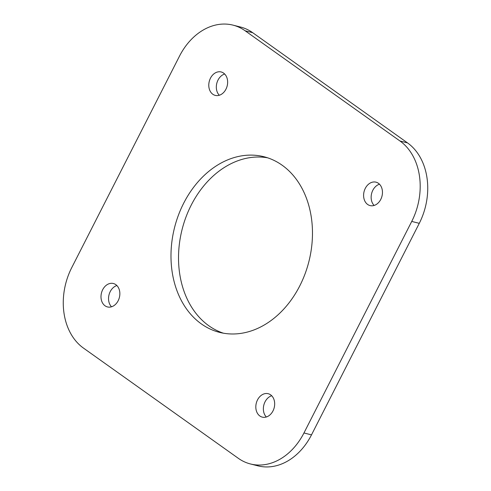 <?xml version="1.0" encoding="UTF-8"?>
<svg xmlns="http://www.w3.org/2000/svg" width="491" height="491" viewBox="0 0 491 491"><rect width="100%" height="100%" fill="white"/><g stroke="black" fill="none" stroke-linecap="round" stroke-linejoin="round"><path stroke-width="0.74" d="M379.482 184.211A12.079 9.237 -75.8 0 0 371.613 193.522A12.079 9.237 -75.8 0 0 374.124 205.453M378.42 183.303A12.079 9.237 -75.8 0 0 375.983 182.167A12.079 9.237 -75.8 0 0 364.592 189.956A12.079 9.237 -75.8 0 0 367.642 204.459A12.079 9.237 -75.8 0 0 370.079 205.588A12.079 9.237 -75.8 0 0 381.47 197.805A12.079 9.237 -75.8 0 0 378.42 183.303M271.695 395.746A12.079 9.237 -75.8 0 0 263.833 405.063A12.079 9.237 -75.8 0 0 266.337 416.988M270.633 394.844A12.079 9.237 -75.8 0 0 268.203 393.708A12.079 9.237 -75.8 0 0 256.811 401.491A12.079 9.237 -75.8 0 0 259.856 415.994A12.079 9.237 -75.8 0 0 262.292 417.129A12.079 9.237 -75.8 0 0 273.683 409.341A12.079 9.237 -75.8 0 0 270.633 394.844M224.663 74.012A12.079 9.237 -75.8 0 0 216.795 83.323A12.079 9.237 -75.8 0 0 219.305 95.254M223.601 73.104A12.079 9.237 -75.8 0 0 221.165 71.968A12.079 9.237 -75.8 0 0 209.774 79.757A12.079 9.237 -75.8 0 0 212.824 94.26A12.079 9.237 -75.8 0 0 215.254 95.389A12.079 9.237 -75.8 0 0 226.652 87.607A12.079 9.237 -75.8 0 0 223.601 73.104M116.876 285.547A12.079 9.237 -75.8 0 0 109.008 294.864A12.079 9.237 -75.8 0 0 111.518 306.789M115.815 284.639A12.079 9.237 -75.8 0 0 113.378 283.51A12.079 9.237 -75.8 0 0 101.987 291.292A12.079 9.237 -75.8 0 0 105.037 305.795A12.079 9.237 -75.8 0 0 107.474 306.93A12.079 9.237 -75.8 0 0 118.865 299.142A12.079 9.237 -75.8 0 0 115.815 284.639M267.62 157.814A90.577 69.286 -75.8 0 0 185.125 219.391A90.577 69.286 -75.8 0 0 208.853 325.779A90.577 69.286 -75.8 0 0 223.38 333.186M282.147 165.221A90.577 69.286 -75.8 0 0 263.882 156.721A90.577 69.286 -75.8 0 0 178.448 215.107A90.577 69.286 -75.8 0 0 201.31 323.876A90.577 69.286 -75.8 0 0 219.575 332.376A90.577 69.286 -75.8 0 0 305.009 273.99A90.577 69.286 -75.8 0 0 282.147 165.221M411.734 221.429A60.387 46.191 -75.8 0 0 399.975 140.997L245.156 30.798A60.387 46.191 -75.8 0 0 232.98 25.127A60.387 46.191 -75.8 0 0 179.503 56.127L71.723 267.669A60.387 46.191 -75.8 0 0 83.482 348.101L238.301 458.299A60.387 46.191 -75.8 0 0 250.478 463.97A60.387 46.191 -75.8 0 0 303.954 432.97L411.734 221.429L419.277 223.331A60.387 46.191 -75.8 0 0 407.518 142.899L252.699 32.701A60.387 46.191 -75.8 0 0 240.522 27.03L232.98 25.127M250.478 463.97L258.02 465.873A60.387 46.191 -75.8 0 0 311.497 434.873L419.277 223.331M399.975 140.997L407.518 142.899M245.156 30.798L252.699 32.701M303.954 432.97L311.497 434.873"/></g></svg>
